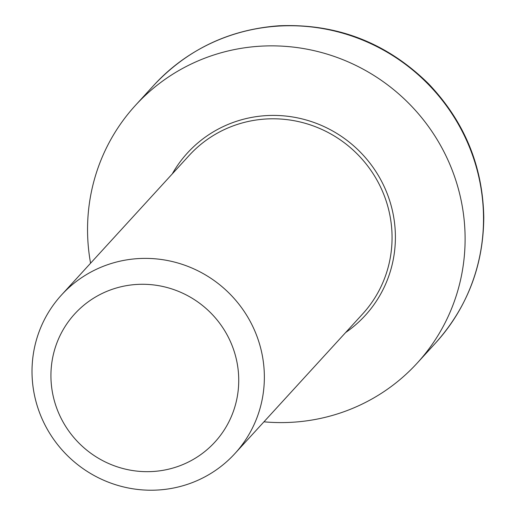 <?xml version="1.0" encoding="UTF-8"?>
<svg xmlns="http://www.w3.org/2000/svg" width="516" height="516" viewBox="0 0 516 516"><rect width="100%" height="100%" fill="white"/><g stroke="black" fill="none" stroke-linecap="round" stroke-linejoin="round"><path stroke-width="0.77" d="M191.036 483.079A117.493 114.584 -137.5 0 0 234.877 453.603A117.493 114.584 -137.5 0 0 225.531 289.76A117.493 114.584 -137.5 0 0 61.501 294.997A117.493 114.584 -137.5 0 0 52.967 438.323A117.493 114.584 -137.5 0 0 191.036 483.079M263.953 421.824A190.92 186.199 -137.5 0 0 345.959 410.994A190.92 186.199 -137.5 0 0 417.199 363.096A190.92 186.199 -137.5 0 0 402.003 96.84A190.92 186.199 -137.5 0 0 135.456 105.361A190.92 186.199 -137.5 0 0 90.577 263.218M179.465 465.903A94.97 92.616 42.5 0 1 51.922 362.051A94.97 92.616 42.5 0 1 203.104 305.975A94.97 92.616 42.5 0 1 179.465 465.903M345.617 332.549A120.428 117.448 -137.5 0 0 355.601 147.57A120.428 117.448 -137.5 0 0 172.234 173.95M61.501 294.997L189.198 155.406A117.493 114.584 42.5 0 1 353.228 150.162A117.493 114.584 42.5 0 1 362.58 314.012L234.877 453.603M435.607 342.966C467.38 307.343 483.434 265.463 483.782 217.313C482.776 165.842 464.323 121.292 428.422 83.644C386.581 42.57 336.664 23.291 278.672 25.8C229.169 29.58 187.566 49.394 153.865 85.237A190.92 186.199 42.5 0 1 420.411 76.716A190.92 186.199 42.5 0 1 435.607 342.966L417.199 363.096M153.865 85.237L135.456 105.361"/></g></svg>
